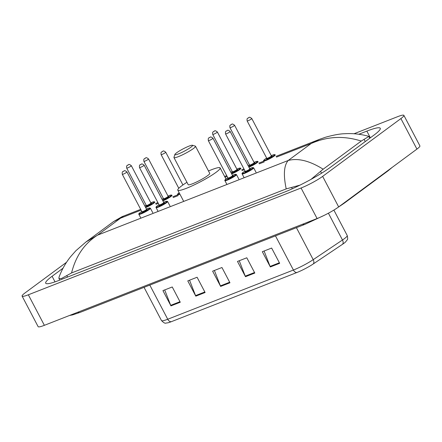 <?xml version="1.0" encoding="UTF-8"?>
<svg xmlns="http://www.w3.org/2000/svg" width="442" height="442" viewBox="0 0 442 442"><rect width="100%" height="100%" fill="white"/><g stroke="black" fill="none" stroke-linecap="round" stroke-linejoin="round"><path stroke-width="0.66" d="M353.998 133.766L397.629 116.677A17.387 2.271 152.3 0 1 403.872 115.356A17.387 2.271 152.3 0 1 400.9 118.578L322.638 176.38A17.387 2.271 152.3 0 1 301.063 188.005L28.343 294.792A17.387 2.271 152.3 0 1 22.1 296.112A17.387 2.271 152.3 0 1 25.072 292.897L66.543 262.266M403.872 115.356L419.9 145.888A17.387 2.271 152.3 0 1 416.928 149.103L338.666 206.911A17.387 2.271 152.3 0 1 317.091 218.536L44.371 325.323A17.387 2.271 152.3 0 1 38.128 326.644L22.1 296.112M63.007 268.222L52.09 276.278A37.388 4.879 -27.7 0 0 45.703 283.2A37.388 4.879 -27.7 0 0 59.123 280.355L284.007 192.298A37.388 4.879 -27.7 0 0 330.401 167.303L373.882 135.191A37.388 4.879 -27.7 0 0 380.269 128.274A37.388 4.879 -27.7 0 0 366.849 131.114L358.849 134.246M299.98 185.132L286.212 188.894C283.261 174.883 283.924 165.413 288.201 160.49C298.007 157.866 309.654 160.772 323.152 169.209L311.024 179.358M286.212 188.894L71.571 272.941L61.432 278.532L58.924 278.449L58.974 277.344C61.681 269.896 65.554 263.018 70.582 256.714L75.853 250.758L85.98 241.956L97.566 235.133C84.411 243.536 75.748 256.139 71.571 272.941M368.573 136.28L368.855 136.456L361.252 141.07C343.904 135.528 327.213 136.34 311.174 143.517L319.527 139.329L325.577 137.219C333.677 134.959 340.119 133.793 344.904 133.722C352.699 133.224 360.589 134.075 368.573 136.28M323.152 169.209L361.252 141.07M123.495 216.088L120.544 218.166L113.594 221.558L121.992 216.707L140.689 209.353M275.482 235.884L293.411 270.034A17.387 2.271 -27.7 0 0 313.212 259.658L342.478 240A17.387 2.271 -27.7 0 0 344.257 238.752A17.387 2.271 -27.7 0 0 347.23 235.536C347.788 238.061 347.793 239.498 347.241 239.829L345.412 242.111A14.26 1.862 152.3 0 1 343.942 243.293A14.26 1.862 152.3 0 1 342.484 244.315L313.218 263.973A14.26 1.862 152.3 0 1 296.98 272.482L171.303 321.693A14.26 1.862 152.3 0 1 167.938 322.804L165.938 323.08C165.131 323.594 163.65 322.754 161.49 320.566A17.387 2.271 -27.7 0 0 167.733 319.246L293.411 270.034A4.348 2.79 68.6 0 0 296.98 272.482M170.943 305.886L162.932 290.621L172.247 286.974L180.264 302.24L170.943 305.886A3.475 2.232 68.6 0 1 170.695 305.334L179.982 301.698M245.492 276.698L237.481 261.432L246.796 257.785L254.813 273.051L245.492 276.698A3.475 2.232 68.6 0 1 245.244 276.145L254.526 272.51M270.344 266.968L262.327 251.702L271.648 248.056L279.659 263.316L270.344 266.968A3.475 2.232 68.6 0 1 270.09 266.416L279.377 262.78M195.795 296.157L187.778 280.891L197.099 277.245L205.11 292.51L195.795 296.157A3.475 2.232 68.6 0 1 195.546 295.604L204.828 291.969M220.641 286.427L212.63 271.161L221.95 267.515L229.962 282.781L220.641 286.427A3.475 2.232 68.6 0 1 220.392 285.875L229.68 282.239M214.403 270.471L220.392 285.875M189.552 280.2L195.546 295.604M264.101 251.012L270.09 266.416M239.249 260.741L245.244 276.145M164.7 289.93L170.695 305.334M176.59 152.816A10 1.304 152.3 0 1 185.646 147.6A10 1.304 152.3 0 1 192.43 145.263A10 1.304 152.3 0 1 190.878 147.225A10 1.304 152.3 0 1 180.701 152.96A10 1.304 152.3 0 1 174.877 154.473A10 1.304 152.3 0 1 176.59 152.816M192.43 145.263L195.325 146.136A12.172 1.591 152.3 0 1 195.513 146.269A12.172 1.591 152.3 0 1 193.436 148.523A12.172 1.591 152.3 0 1 181.717 155.197A12.172 1.591 152.3 0 1 173.96 157.59A12.172 1.591 152.3 0 1 173.955 157.352L174.877 154.473M173.96 157.59L188.187 184.679A12.172 1.591 -27.7 0 0 195.944 182.292A12.172 1.591 -27.7 0 0 207.657 175.618A12.172 1.591 -27.7 0 0 209.74 173.363L195.513 146.269M208.491 170.988A23.912 3.122 152.3 0 1 220.133 167.91A23.912 3.122 152.3 0 1 216.044 172.336A23.912 3.122 152.3 0 1 193.032 185.447A23.912 3.122 152.3 0 1 177.794 190.137A23.912 3.122 152.3 0 1 181.877 185.712A23.912 3.122 152.3 0 1 186.938 182.303M77.659 312.284A6.956 4.459 68.6 0 0 80.146 312.367L305.03 224.309L324.251 215.331M302.543 224.232A6.956 4.459 68.6 0 0 305.03 224.309M388.954 169.767A6.956 5.26 53.6 0 1 387.866 170.971L392.297 167.297M345.473 201.883A6.956 5.26 53.6 0 1 344.39 203.082L387.866 170.971M141.092 210.116L120.544 218.166L97.566 235.133L288.201 160.49L311.174 143.517L276.46 157.114M156.004 204.281L158.297 203.381M173.209 197.541L178.198 195.585M225.033 177.248L227.133 176.43M242.039 170.59L244.338 169.689M259.25 163.849L264.239 161.899M28.343 294.792L44.371 325.323M301.063 188.005L317.091 218.536M322.638 176.38L338.666 206.911M400.9 118.578L416.928 149.103M370.352 137.793L366.849 131.114M55.029 281.869L52.09 276.278M321.533 173.236L320.643 171.54M292.317 188.773L291.654 187.502M67.554 277.057L66.77 275.559M365.247 141.567L364.12 139.429M342.484 244.315A4.348 2.751 56.1 0 0 342.478 240L328.406 213.193M171.303 321.693A4.348 2.79 -111.4 0 1 167.733 319.246L149.805 285.096M296.422 227.685L313.212 259.658A4.348 2.751 56.1 0 1 313.218 263.973M274.162 156.07A6.519 0.851 152.3 0 1 267.885 159.645A6.519 0.851 152.3 0 1 263.73 160.927C263.255 160.844 263.642 160.286 264.896 159.247L266.659 158.087A6.089 0.796 -27.7 0 0 264.957 159.214A6.089 0.796 -27.7 0 0 266.101 159.882A6.089 0.796 -27.7 0 0 273.653 155.811A6.089 0.796 -27.7 0 0 271.277 155.667L274.465 154.556L275.278 154.866A6.519 0.851 152.3 0 1 274.162 156.07M271.609 156.098A3.044 0.398 152.3 0 1 271.476 156.661A3.044 0.398 152.3 0 1 267.957 158.595A3.044 0.398 152.3 0 1 266.824 158.606M271.41 155.921L251.78 118.522A2.608 0.343 152.3 0 1 251.332 119.003A2.608 0.343 152.3 0 1 248.824 120.434A2.608 0.343 152.3 0 1 247.161 120.948L266.791 158.347A2.608 0.343 -27.7 0 0 268.454 157.833A2.608 0.343 -27.7 0 0 270.968 156.402A2.608 0.343 -27.7 0 0 271.41 155.921L271.675 156.109L271.173 156.236M248.155 117.948L248.78 117.705L248.155 117.948M248.664 166.706A6.089 0.796 -27.7 0 0 256.443 162.551A6.089 0.796 -27.7 0 0 254.073 162.402L257.261 161.291L258.067 161.601A6.519 0.851 152.3 0 1 256.957 162.811A6.519 0.851 152.3 0 1 248.901 167.153M254.404 162.833A3.044 0.398 152.3 0 1 254.272 163.402A3.044 0.398 152.3 0 1 250.747 165.33A3.044 0.398 152.3 0 1 249.62 165.347M254.205 162.656L234.569 125.257A2.608 0.343 152.3 0 1 234.122 125.743A2.608 0.343 152.3 0 1 231.614 127.174A2.608 0.343 152.3 0 1 229.95 127.683L249.586 165.081A2.608 0.343 -27.7 0 0 251.249 164.573A2.608 0.343 -27.7 0 0 253.758 163.142A2.608 0.343 -27.7 0 0 254.205 162.656L254.465 162.849L253.968 162.976M230.951 124.688L231.569 124.445L230.951 124.688M249.454 164.827A6.089 0.796 -27.7 0 0 248.128 165.684M231.453 173.441A6.089 0.796 -27.7 0 0 239.238 169.286A6.089 0.796 -27.7 0 0 236.862 169.142L240.05 168.032L240.862 168.341A6.519 0.851 152.3 0 1 239.746 169.546A6.519 0.851 152.3 0 1 231.691 173.894M237.194 169.573A3.044 0.398 152.3 0 1 237.061 170.137A3.044 0.398 152.3 0 1 233.542 172.071A3.044 0.398 152.3 0 1 232.409 172.082M236.995 169.397L217.359 131.998A2.608 0.343 152.3 0 1 216.917 132.478A2.608 0.343 152.3 0 1 214.403 133.909A2.608 0.343 152.3 0 1 212.74 134.423L232.376 171.822A2.608 0.343 -27.7 0 0 234.039 171.308A2.608 0.343 -27.7 0 0 236.553 169.877A2.608 0.343 -27.7 0 0 236.995 169.397L237.255 169.584L236.757 169.711M213.74 131.423L214.359 131.18L213.74 131.423M232.243 171.568A6.089 0.796 -27.7 0 0 230.917 172.419L232.243 171.562M179.911 194.171A6.519 0.851 152.3 0 1 177.69 194.618C177.214 194.535 177.607 193.977 178.855 192.939L179.154 192.729A6.089 0.796 -27.7 0 0 178.916 192.905A6.089 0.796 -27.7 0 0 179.673 193.718M165.291 152.694A2.608 0.343 152.3 0 1 162.783 154.125A2.608 0.343 152.3 0 1 161.12 154.639C160.689 151.451 161.507 152.612 161.827 151.799C163.336 151.595 162.579 149.744 165.739 152.214A2.608 0.343 152.3 0 1 165.291 152.694M162.115 151.639L162.739 151.396L162.115 151.639M168.026 196.088L171.22 194.983L172.026 195.292A6.519 0.851 152.3 0 1 170.916 196.497A6.519 0.851 152.3 0 1 162.86 200.845M162.623 200.397A6.089 0.796 -27.7 0 0 170.402 196.237A6.089 0.796 -27.7 0 0 168.032 196.093M168.363 196.524A3.044 0.398 152.3 0 1 168.231 197.088A3.044 0.398 152.3 0 1 164.706 199.022A3.044 0.398 152.3 0 1 163.579 199.038M168.164 196.347L148.529 158.949A2.608 0.343 152.3 0 1 148.087 159.435A2.608 0.343 152.3 0 1 145.573 160.86A2.608 0.343 152.3 0 1 143.91 161.374L163.546 198.773A2.608 0.343 -27.7 0 0 165.209 198.259A2.608 0.343 -27.7 0 0 167.717 196.828A2.608 0.343 -27.7 0 0 168.164 196.347L168.424 196.535L167.927 196.668M144.91 158.374L145.528 158.131L144.91 158.374M163.413 198.519A6.089 0.796 -27.7 0 0 162.087 199.37L163.407 198.513M145.418 207.132A6.089 0.796 -27.7 0 0 153.197 202.977A6.089 0.796 -27.7 0 0 150.821 202.834L154.009 201.723L154.822 202.027A6.519 0.851 152.3 0 1 153.706 203.237A6.519 0.851 152.3 0 1 145.65 207.58M151.153 203.259A3.044 0.398 152.3 0 1 151.02 203.828A3.044 0.398 152.3 0 1 147.501 205.757A3.044 0.398 152.3 0 1 146.368 205.773M150.954 203.088L131.324 165.689A2.608 0.343 152.3 0 1 130.876 166.17A2.608 0.343 152.3 0 1 128.368 167.601A2.608 0.343 152.3 0 1 126.705 168.115L146.335 205.508A2.608 0.343 -27.7 0 0 147.998 205A2.608 0.343 -27.7 0 0 150.512 203.569A2.608 0.343 -27.7 0 0 150.954 203.088L151.219 203.276L150.722 203.403M127.699 165.115L128.324 164.872L127.699 165.115M146.203 205.254A6.089 0.796 -27.7 0 0 144.877 206.11L146.203 205.254M242.128 173.894C241.785 173.629 242.172 173.071 243.293 172.22L245.056 171.054A6.089 0.796 -27.7 0 0 243.354 172.187A6.089 0.796 -27.7 0 0 244.498 172.85A6.089 0.796 -27.7 0 0 252.05 168.778A6.089 0.796 -27.7 0 0 249.675 168.634L252.868 167.524L253.675 167.833A6.519 0.851 152.3 0 1 252.559 169.037A6.519 0.851 152.3 0 1 246.282 172.618A6.519 0.851 152.3 0 1 242.128 173.894L244.144 177.739M250.012 169.065A3.044 0.398 152.3 0 1 249.874 169.634A3.044 0.398 152.3 0 1 246.354 171.562A3.044 0.398 152.3 0 1 245.222 171.579M245.586 171.303L245.2 171.634L245.194 171.314A2.608 0.343 -27.7 0 0 246.851 170.8A2.608 0.343 -27.7 0 0 249.365 169.369A2.608 0.343 -27.7 0 0 249.807 168.888L250.073 169.076L249.575 169.209M225.558 133.915C225.315 132.097 225.553 131.152 226.265 131.075C227.774 130.871 227.017 129.02 230.177 131.489A2.608 0.343 152.3 0 1 229.73 131.976A2.608 0.343 152.3 0 1 227.221 133.407A2.608 0.343 152.3 0 1 225.558 133.915L245.194 171.314M227.177 130.672L226.553 130.915L227.177 130.672M224.917 180.634C224.575 180.369 224.961 179.806 226.089 178.955L227.845 177.794A6.089 0.796 -27.7 0 0 226.144 178.922A6.089 0.796 -27.7 0 0 227.287 179.585A6.089 0.796 -27.7 0 0 234.84 175.518A6.089 0.796 -27.7 0 0 232.47 175.375L235.658 174.264L236.464 174.573A6.519 0.851 152.3 0 1 235.354 175.778A6.519 0.851 152.3 0 1 229.078 179.353A6.519 0.851 152.3 0 1 224.917 180.634L226.939 184.474M232.801 175.805A3.044 0.398 152.3 0 1 232.669 176.369A3.044 0.398 152.3 0 1 229.144 178.303A3.044 0.398 152.3 0 1 228.017 178.314M228.376 178.038L227.989 178.375L227.984 178.054A2.608 0.343 -27.7 0 0 229.647 177.54A2.608 0.343 -27.7 0 0 232.155 176.109A2.608 0.343 -27.7 0 0 232.602 175.629L232.862 175.817L232.365 175.944M208.348 140.655C208.105 138.838 208.342 137.887 209.055 137.816C210.563 137.611 209.806 135.76 212.967 138.23A2.608 0.343 152.3 0 1 212.525 138.711A2.608 0.343 152.3 0 1 210.011 140.142A2.608 0.343 152.3 0 1 208.348 140.655L227.984 178.054M209.967 137.412L209.348 137.655L209.967 137.412M163.634 202.32L166.827 201.215L167.634 201.524A6.519 0.851 152.3 0 1 166.518 202.729A6.519 0.851 152.3 0 1 160.242 206.303A6.519 0.851 152.3 0 1 156.087 207.585L158.103 211.431M156.087 207.585C155.744 207.32 156.131 206.757 157.253 205.906L159.015 204.745A6.089 0.796 -27.7 0 0 157.313 205.878A6.089 0.796 -27.7 0 0 158.457 206.541A6.089 0.796 -27.7 0 0 166.01 202.469A6.089 0.796 -27.7 0 0 163.639 202.325M163.971 202.756A3.044 0.398 152.3 0 1 163.833 203.32A3.044 0.398 152.3 0 1 160.313 205.254A3.044 0.398 152.3 0 1 159.181 205.265M159.545 204.994L159.159 205.326L159.153 205.005A2.608 0.343 -27.7 0 0 160.816 204.491A2.608 0.343 -27.7 0 0 163.325 203.06A2.608 0.343 -27.7 0 0 163.772 202.58L164.032 202.767L163.534 202.9M139.517 167.606C139.274 165.789 139.512 164.838 140.225 164.767C141.733 164.562 140.976 162.711 144.136 165.181A2.608 0.343 152.3 0 1 143.689 165.662A2.608 0.343 152.3 0 1 141.18 167.093A2.608 0.343 152.3 0 1 139.517 167.606L159.153 205.005M141.136 164.363L140.512 164.606L141.136 164.363M138.882 214.326C138.534 214.055 138.926 213.497 140.048 212.646L141.81 211.486A6.089 0.796 -27.7 0 0 140.103 212.613A6.089 0.796 -27.7 0 0 141.252 213.276A6.089 0.796 -27.7 0 0 148.799 209.21A6.089 0.796 -27.7 0 0 146.429 209.06L149.617 207.95L150.429 208.259A6.519 0.851 152.3 0 1 149.313 209.469A6.519 0.851 152.3 0 1 143.037 213.044A6.519 0.851 152.3 0 1 138.882 214.326L140.899 218.166M146.761 209.491A3.044 0.398 152.3 0 1 146.628 210.06A3.044 0.398 152.3 0 1 143.109 211.989A3.044 0.398 152.3 0 1 141.976 212.005M142.335 211.729L141.954 212.066L141.943 211.74A2.608 0.343 -27.7 0 0 143.606 211.232A2.608 0.343 -27.7 0 0 146.114 209.801A2.608 0.343 -27.7 0 0 146.562 209.315L146.821 209.508L146.324 209.635M122.307 174.341C122.069 172.524 122.301 171.579 123.014 171.507C124.522 171.297 123.771 169.446 126.926 171.921A2.608 0.343 152.3 0 1 126.484 172.402A2.608 0.343 152.3 0 1 123.97 173.833A2.608 0.343 152.3 0 1 122.307 174.341L141.943 211.74M123.926 171.104L123.307 171.347L123.926 171.104M337.633 207.646L344.39 203.082M69.449 315.5L72.615 314.892L80.146 312.367M59.786 280.095L58.924 278.449M369.777 138.219L368.855 136.456M319.522 139.335L276.057 156.352M263.841 161.137L258.852 163.087M243.94 168.927L241.641 169.827M226.729 175.667L224.635 176.485M177.8 194.828L172.811 196.778M157.899 202.618L155.601 203.519M85.98 241.956L113.594 221.558M161.49 320.566L144.048 287.344M347.23 235.536L333.865 210.083M220.133 167.91L225.972 179.038M177.794 190.137L183.706 201.403M247.161 120.948C246.73 117.765 247.542 118.926 247.868 118.108C249.371 117.904 248.619 116.053 251.78 118.522M267.189 158.335L266.802 158.667L266.791 158.347M229.95 127.683C229.525 124.5 230.337 125.661 230.658 124.843C232.166 124.638 231.409 122.788 234.569 125.257M249.979 165.07L249.592 165.407L249.586 165.081M249.448 164.822L248.122 165.678M212.74 134.423C212.315 131.241 213.127 132.401 213.453 131.583C214.956 131.379 214.204 129.528 217.359 131.998M232.768 171.811L232.387 172.142L232.376 171.822M161.12 154.639L178.789 188.292M165.739 152.214L182.927 184.955M143.91 161.374C143.484 158.192 144.296 159.352 144.617 158.534C146.125 158.33 145.368 156.479 148.529 158.949M163.938 198.762L163.551 199.093L163.546 198.773M126.705 168.115C126.274 164.927 127.086 166.087 127.412 165.275C128.915 165.07 128.163 163.22 131.324 165.689M146.733 205.497L146.346 205.834L146.335 205.508M230.177 131.489L249.807 168.888M253.675 167.833L256.023 172.308M212.967 138.23L232.602 175.629M236.464 174.573L238.818 179.049M144.136 165.181L163.772 202.58M167.634 201.524L169.988 206M126.926 171.921L146.562 209.315M150.429 208.259L152.777 212.74"/></g></svg>

